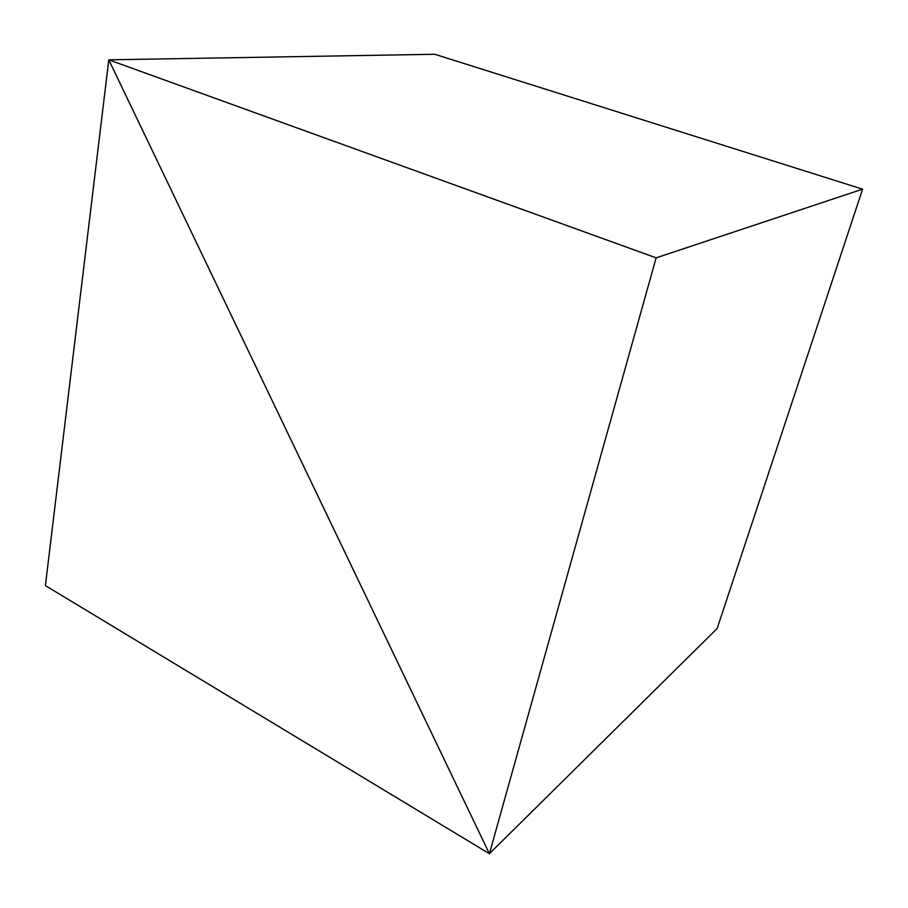 <?xml version="1.0" encoding="UTF-8"?>
<svg xmlns="http://www.w3.org/2000/svg" width="908" height="908" viewBox="0 0 908 908"><rect width="100%" height="100%" fill="white"/><g stroke="black" fill="none" stroke-linecap="round" stroke-linejoin="round"><path stroke-width="1.36" d="M717.161 628.518L489.401 853.724L108.79 59.826L434.773 54.276L108.79 59.826L45.4 585.603L489.401 853.724L717.161 628.518L489.401 853.724L108.79 59.826L45.4 585.603L489.401 853.724L717.161 628.518L862.6 189.159L656.132 257.849L108.79 59.826L489.401 853.724L656.132 257.849L862.6 189.159L717.161 628.518M434.773 54.276L108.79 59.826L434.773 54.276L862.6 189.159L434.773 54.276M108.79 59.826L489.401 853.724L656.132 257.849L108.79 59.826"/></g></svg>
